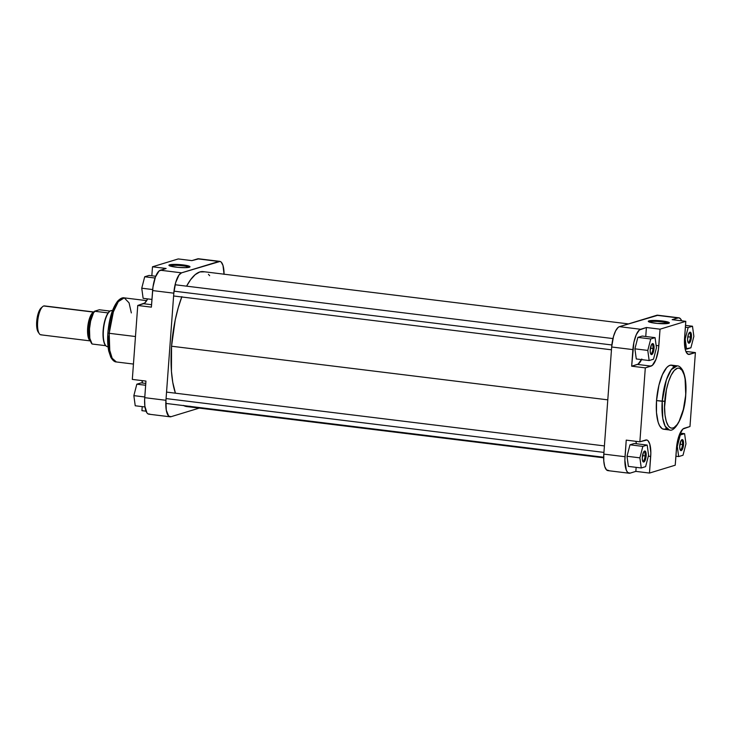 <?xml version="1.0" encoding="UTF-8"?>
<svg xmlns="http://www.w3.org/2000/svg" width="732" height="732" viewBox="0 0 732 732"><rect width="100%" height="100%" fill="white"/><g stroke="black" fill="none" stroke-linecap="round" stroke-linejoin="round"><path stroke-width="1.1" d="M690.404 337.095A4.758 1.583 97 0 0 689.123 332.895A4.758 1.583 -83 0 1 689.352 332.877A4.758 1.583 -83 0 1 690.404 337.095L687.787 336.775L690.404 337.095A4.758 1.583 -83 0 1 688.19 342.311A4.758 1.583 -83 0 1 687.97 342.237A4.758 1.583 97 0 0 690.404 337.095L691.438 337.104L690.404 337.095M687.613 338.266A5.563 1.848 -83 0 1 689.517 332.438A5.563 1.848 -83 0 1 691.438 337.104L690.258 341.926L688.757 343.189L687.888 341.981L687.568 339.328L688.455 334.213L689.553 332.41L690.633 332.383L691.438 337.104A5.563 1.848 -83 0 1 688.245 342.777A5.563 1.848 -83 0 1 687.613 338.266M682.517 444.525A4.758 1.583 97 0 0 681.236 440.316A4.758 1.583 -83 0 1 681.455 440.298A4.758 1.583 -83 0 1 682.517 444.525L679.9 444.196L682.517 444.525A4.758 1.583 -83 0 1 680.303 449.741A4.758 1.583 -83 0 1 680.083 449.668A4.758 1.583 97 0 0 682.517 444.525L683.551 444.525L682.517 444.525M679.726 445.697A5.563 1.848 -83 0 1 681.629 439.868A5.563 1.848 -83 0 1 683.551 444.525L682.709 448.588L680.87 450.619L680.001 449.411L679.68 446.758L680.906 440.865L682.041 439.621L683.038 440.216L683.551 444.525A5.563 1.848 -83 0 1 680.357 450.198A5.563 1.848 -83 0 1 679.726 445.697M645.112 455.926A4.758 1.583 97 0 0 643.821 451.726A4.758 1.583 -83 0 1 644.05 451.708A4.758 1.583 -83 0 1 645.112 455.926L642.495 455.606L645.112 455.926A4.758 1.583 -83 0 1 642.888 461.142A4.758 1.583 -83 0 1 642.678 461.068A4.758 1.583 97 0 0 645.112 455.926L646.146 455.935L645.112 455.926M642.312 457.107A5.563 1.848 -83 0 1 644.215 451.278A5.563 1.848 -83 0 1 646.146 455.935L644.956 460.767L643.465 462.02L642.595 460.821L642.275 458.168L643.501 452.275L644.636 451.022L645.624 451.626L646.146 455.935A5.563 1.848 -83 0 1 642.952 461.608A5.563 1.848 -83 0 1 642.312 457.107M652.999 348.505A4.758 1.583 97 0 0 651.718 344.305A4.758 1.583 -83 0 1 651.938 344.278A4.758 1.583 -83 0 1 652.999 348.505L650.382 348.176L652.999 348.505A4.758 1.583 -83 0 1 650.785 353.721A4.758 1.583 -83 0 1 650.565 353.648A4.758 1.583 97 0 0 652.999 348.505L654.033 348.505L652.999 348.505M650.208 349.676A5.563 1.848 -83 0 1 652.111 343.848A5.563 1.848 -83 0 1 654.033 348.505L653.182 352.568L651.352 354.599L650.483 353.391L650.162 350.738L651.389 344.845L652.523 343.601L653.52 344.196L654.033 348.505A5.563 1.848 -83 0 1 650.839 354.178A5.563 1.848 -83 0 1 650.208 349.676M668.398 323.398A9.754 1.345 4.2 0 0 659.788 321.632A9.754 1.345 4.2 0 0 649.65 321.778L648.945 320.881A10.559 1.455 -175.8 0 1 661.453 320.872A10.559 1.455 -175.8 0 1 669.249 323.068A10.559 1.455 -175.8 0 1 668.719 323.315L657.199 323.425L650.318 322.345L648.314 321.403L652.633 320.47L660.465 320.772L668.389 322.172L669.359 322.794L668.719 323.315A10.559 1.455 -175.8 0 1 657.665 323.462A10.559 1.455 -175.8 0 1 648.387 321.531A10.559 1.455 -175.8 0 1 648.945 320.881L649.65 321.778A9.754 1.345 -175.8 0 1 659.788 321.632A9.754 1.345 -175.8 0 1 668.398 323.398M674.053 366.439L671.052 365.122L668.874 365.79L666.651 367.656L662.405 374.692L658.946 385.151L656.531 400.587L664.802 401.301C665.022 392.681 669.67 370.987 677.402 368.233C685.079 366.293 686.68 386.084 685.619 394.951C685.399 403.57 680.751 425.265 673.019 428.019C665.342 429.968 663.741 410.176 664.802 401.301L662.213 401.282L662.771 418.347L665.178 426.244L669.377 429.94A32.29 10.724 -83 0 1 662.213 401.282L656.531 400.587A32.29 10.724 97 0 0 663.695 429.245L669.377 429.94C675.06 432.685 684.841 415.117 685.747 394.868L683.359 409.417L679.168 421.22L677.164 424.533L674.044 427.57L672.003 428.193L670.091 427.653L668.371 425.987L666.294 421.513L664.995 415.017L664.574 407.074L666.431 389.616L668.554 381.619L671.253 375.031L674.291 370.438L677.402 368.233L679.397 368.187L682.05 370.264L684.127 374.747L685.088 378.883L685.747 394.859C686.497 384.648 685.527 376.55 682.837 370.575C680.97 367.4 679.104 365.826 677.256 365.854L671.317 369.605L666.358 379.853L662.213 401.282A32.29 10.724 -83 0 1 677.256 365.854L671.573 365.149A32.29 10.724 97 0 0 656.531 400.587L656.476 412.528L658.123 422.144L659.514 425.594L662.167 428.696L664.217 429.263L666.394 428.604M641.808 359.019L638.075 364.152L631.661 366.192L633.885 342.42L636.264 334.68L639.356 330.004L646.411 327.506L660.044 329.18L685.793 321.33L684.429 341.469L685.491 350.344L686.296 352.339L688.4 354.38L695.4 352.586L689.974 426.527L682.919 429.016L679.269 435.055L676.826 445.001L675.224 465.204L649.476 473.064L650.839 452.925L649.778 444.05L647.994 440.691L646.868 440.014L639.869 441.808L645.304 367.867L652.349 365.369L656 359.339L658.443 349.393L660.044 329.18L685.793 321.33L672.159 319.655L678.555 317.789L680.275 318.548L681.684 320.826A18.611 6.185 -83 0 0 678.848 317.807A18.611 6.185 -83 0 0 677.933 317.898L656.723 315.291L619.428 326.664L618.147 327.396L615.639 330.846L613.498 336.455L611.668 346.995L603.808 454.105L603.781 460.995L604.724 466.531L606.508 469.889L608.859 470.539M657.94 315.263L619.428 326.664L640.637 329.272L646.411 327.506L645.752 336.491L646.411 327.506L660.044 329.18L658.827 345.769L656.137 345.44L658.827 345.769A18.611 6.185 -83 0 1 651.077 366.11L637.444 364.426A18.611 6.185 97 0 0 641.534 359.613M634.9 348.835L636.282 358.964L634.9 348.835L637.865 337.379L634.9 348.835L647.783 350.418L649.156 360.547L653.493 359.22L656.458 347.773L655.076 337.644L650.739 338.962L647.783 350.418L634.9 348.835M642.202 336.061L637.865 337.379L650.739 338.962L647.783 350.418L649.156 360.547L636.282 358.964L649.156 360.547L653.493 359.22L656.458 347.773L655.076 337.644L642.202 336.061L655.076 337.644L650.739 338.962L637.865 337.379L642.202 336.061M635.76 441.295L636.501 443.757A18.611 6.185 97 0 0 635.76 441.295M629.145 473.229A18.611 6.185 -83 0 1 625.018 456.713L603.808 454.105A18.611 6.185 97 0 0 607.935 470.63L629.145 473.229A18.611 6.185 -83 0 0 630.069 473.147L635.843 471.381L636.145 467.345L635.843 471.381L630.069 473.147L627.717 472.497L626.317 470.209L624.881 460.263L626.235 440.124L625.018 456.713L603.808 454.105L611.668 346.995L632.878 349.603L631.661 366.192L645.304 367.867L639.869 441.808L626.235 440.124L639.869 441.808L645.642 440.042A18.611 6.185 -83 0 1 646.566 439.95A18.611 6.185 -83 0 1 650.693 456.475L648.314 456.182L650.693 456.475L649.476 473.064L675.224 465.204L676.441 448.625A18.611 6.185 -83 0 1 684.191 428.284L689.974 426.527L695.4 352.586L689.626 354.352L687.833 354.132L689.626 354.352A18.611 6.185 -83 0 1 688.702 354.434A18.611 6.185 -83 0 1 684.576 337.919L685.793 321.33L672.159 319.655L677.933 317.898L656.723 315.291A18.611 6.185 97 0 1 657.638 315.199L678.848 317.807M629.978 444.809L627.013 456.265L628.385 466.394L627.013 456.265L629.978 444.809L634.315 443.482L629.978 444.809L642.852 446.392L639.887 457.848L641.269 467.977L645.606 466.65L648.57 455.194L647.189 445.065L642.852 446.392L629.978 444.809M635.843 471.381L649.476 473.064L635.843 471.381M685.875 351.415L695.4 352.586L685.875 351.415M611.668 346.995L632.878 349.603A18.611 6.185 -83 0 1 640.637 329.272L619.428 326.664A18.611 6.185 97 0 0 611.668 346.995M645.304 367.867L631.661 366.192L637.444 364.426L651.077 366.11L645.304 367.867M649.183 321.988A9.754 1.345 -175.8 0 1 649.65 321.778A9.754 1.345 4.2 0 0 649.183 321.988M677.301 446.438L678.674 456.567L683.011 455.24L685.976 443.793L684.603 433.664L680.257 434.982L677.301 446.438L678.674 456.567L675.883 456.219L678.674 456.567L683.011 455.24L685.976 443.793L684.603 433.664L680.101 433.106L684.603 433.664L679.342 434.872L680.257 434.982L677.301 446.438L676.661 446.355L677.301 446.438M634.315 443.482L647.189 445.065L642.852 446.392L639.887 457.848L627.013 456.265L639.887 457.848L641.269 467.977L628.385 466.394L641.269 467.977L645.606 466.65L648.57 455.194L647.189 445.065L634.315 443.482M688.153 327.552L685.189 339.007L686.561 349.137L690.907 347.81L693.863 336.363L692.49 326.234L688.153 327.552L685.189 339.007L684.512 338.925L685.189 339.007L686.561 349.137L685.134 348.963L690.907 347.81L693.863 336.363L692.49 326.234L685.491 325.374L692.49 326.234L688.153 327.552L685.362 327.213L688.153 327.552M181.765 296.982A67.975 22.573 97 0 0 171.553 346.218A67.975 22.573 97 0 0 175.424 393.185L172.752 382.314L171.444 371.371L171.553 346.218L607.789 399.846L171.553 346.218L175.222 319.985L178.233 307.715L181.884 296.652M183.814 405.629A67.975 22.573 97 0 0 186.642 406.553L603.662 457.811M183.43 405.409L186.669 406.553M187.731 406.608L190 406.233M209.663 275.68L208.437 274.326M204.329 271.847L199.863 271.947L195.206 274.628L190.54 279.789L186.596 286.157A67.975 22.573 97 0 1 203.221 271.627L628.477 323.901M170.263 265.707A9.754 1.345 4.2 0 0 169.797 265.917A9.754 1.345 -175.8 0 1 170.263 265.707L170.263 265.707A9.754 1.345 -175.8 0 1 180.401 265.56A9.754 1.345 -175.8 0 1 189.021 267.326A9.754 1.345 4.2 0 0 180.401 265.56A9.754 1.345 4.2 0 0 170.263 265.707L169.568 264.81L170.263 265.707M189.341 267.244A10.559 1.455 -175.8 0 1 178.279 267.39A10.559 1.455 -175.8 0 1 169.01 265.46A10.559 1.455 -175.8 0 1 169.568 264.81L181.088 264.7L187.959 265.78L189.972 266.723L185.654 267.656L177.821 267.354L169.888 265.954L168.927 265.332L169.568 264.81A10.559 1.455 -175.8 0 1 182.067 264.801A10.559 1.455 -175.8 0 1 189.863 266.997A10.559 1.455 -175.8 0 1 189.341 267.244M133.444 364.06L116.379 361.965L112.17 358.268L109.763 350.363L109.205 333.298L107.888 332.95L109.205 333.298A32.29 10.724 97 0 0 116.379 361.965C114.503 361.974 112.636 360.382 110.77 357.189L108.748 351.086C107.677 345.897 107.394 339.858 107.888 332.941C109.141 318.63 112.399 308.026 117.669 301.127C120.258 298.482 122.454 297.402 124.257 297.869A32.29 10.724 97 0 0 109.205 333.298L135.466 336.528L109.205 333.298L113.359 311.878L118.31 301.63L124.257 297.869L129.061 302.856L131.33 312.921M198.875 258.826L191.875 260.619L178.242 258.936L152.494 266.796L166.127 268.47L159.082 270.959L155.431 276.998L152.988 286.944L151.387 307.147L137.753 305.473L132.318 379.414L145.952 381.088L144.634 399.471L144.854 406.114L146.931 412.857L147.992 413.882L149.785 414.102M107.842 335.768L108.546 348.926L109.507 353.062L111.575 357.545M118.538 300.98L115.446 304.814L112.609 310.789L109.644 321.174L108.272 329.912M141.852 380.585L142.594 383.037A18.611 6.185 97 0 0 141.852 380.585M142.228 406.626L141.926 410.67L146.034 411.174L141.926 410.67L142.228 406.626M170.08 416.801L148.87 414.193A18.611 6.185 97 0 1 144.735 397.677L165.944 400.285L173.813 293.175L152.604 290.567L151.387 307.147L137.753 305.473L143.527 303.716A18.611 6.185 97 0 0 147.626 298.894L144.799 302.984L137.753 305.473L132.318 379.414L145.952 381.088L144.735 397.677L165.944 400.285A18.611 6.185 -83 0 0 170.08 416.801A18.611 6.185 -83 0 0 171.004 416.709L199.241 408.099L171.004 416.709L168.653 416.06L166.274 410.167L165.944 400.285L173.813 293.175L175.643 282.634L179.011 274.985L181.563 272.835L218.859 261.461L197.649 258.853L191.875 260.619L178.242 258.936L152.494 266.796L151.835 275.781L152.494 266.796L166.127 268.47L160.354 270.227L181.563 272.835L220.085 261.434L221.21 262.111L222.995 265.469L224.056 274.344M181.563 272.835L160.354 270.227A18.611 6.185 97 0 0 152.604 290.567L173.813 293.175A18.611 6.185 -83 0 1 181.563 272.835M219.783 261.37L198.573 258.771A18.611 6.185 97 0 0 197.649 258.853L218.859 261.461A18.611 6.185 -83 0 1 219.783 261.37A18.611 6.185 -83 0 1 224.056 274.189M143.527 303.716L151.561 304.704L143.527 303.716M135.228 405.766L133.855 395.637L136.82 384.19L141.157 382.863L145.787 383.431L141.157 382.863L136.82 384.19L145.65 385.27L136.82 384.19L133.855 395.637L144.79 396.982L133.855 395.637L135.228 405.766L144.973 406.965L135.228 405.766M143.124 298.336L141.743 288.207L144.707 276.76L149.044 275.433L155.724 276.257L149.044 275.433L144.707 276.76L155.056 278.032L144.707 276.76L141.743 288.207L152.686 289.552L141.743 288.207L143.124 298.336L151.954 299.425L143.124 298.336M603.927 452.403L166.073 398.574L603.927 452.403M611.861 344.973L173.996 291.153L611.861 344.973M90.329 340.581L88.032 335.951L88.115 324.596L90.969 315.199L93.705 312.326A0.805 0.759 -107 0 0 93.705 312.473A0.805 0.759 73 0 1 93.705 312.326L91.738 313.982L89.908 317.551L87.849 326.628L87.977 335.649L89.057 339.154L90.677 340.728M92.635 314.668L89.039 325.401L89.761 338.01A13.551 4.502 97 0 1 88.956 326.06A13.551 4.502 97 0 1 92.635 314.668M94.437 312.061L44.442 305.912A14.567 4.84 97 0 0 43.719 305.985A14.567 4.84 -83 0 1 45.128 306.159M112.499 310.615L111.877 310.533A18.209 6.048 97 0 0 110.98 310.624L112.426 310.798L110.98 310.624A18.209 6.048 -83 0 1 112.463 310.697M90.402 340.838A14.567 4.84 -83 0 1 87.822 326.243A14.567 4.84 -83 0 1 93.723 312.125L43.719 305.985L93.723 312.125A14.567 4.84 -83 0 1 93.934 312.079M110.441 310.844A18.007 5.984 97 0 0 110.276 310.917A18.007 5.984 97 0 0 108.126 312.912L94.492 311.237L99.305 309.764L94.492 311.237L93.595 312.665L90.64 321.037L89.505 328.778L89.807 338.294L92.086 344.013L105.719 345.687A18.007 5.984 -83 0 1 103.139 330.452A18.007 5.984 -83 0 1 108.126 312.912L94.492 311.237A18.007 5.984 97 0 0 89.505 328.778A18.007 5.984 97 0 0 92.086 344.013L105.719 345.687A18.007 5.984 97 0 0 105.975 345.916A18.007 5.984 97 0 0 106.122 346.026M41.202 307.907L38.302 313.122L36.81 320.277L36.783 327.414L38.576 332.52M41.605 334.762A14.567 4.84 -83 0 1 39.308 333.691A14.567 4.84 -83 0 1 37.863 319.783A14.567 4.84 -83 0 1 42.639 306.635A14.567 4.84 -83 0 1 43.719 305.985A14.567 4.84 97 0 0 37.744 320.836A14.567 4.84 97 0 0 40.891 334.826L90.887 340.975M90.649 340.929L89.002 339.328L87.913 335.778L87.959 325.209L90.301 316.361L92.223 313.195L94.208 312.052M99.305 309.764L109.974 311.082L99.305 309.764M108.043 346.657A18.209 6.048 -83 0 1 106.259 346.145A18.209 6.048 -83 0 1 103.651 327.863A18.209 6.048 -83 0 1 110.614 310.761A18.209 6.048 -83 0 1 110.98 310.624A18.209 6.048 97 0 0 103.505 329.19A18.209 6.048 97 0 0 107.439 346.675L108.052 346.748M110.276 310.917L108.126 312.912A18.007 5.984 97 0 0 103.139 330.452A18.007 5.984 97 0 0 105.719 345.687L106.259 346.117M42.639 306.635L41.129 307.971A12.947 4.301 97 0 0 36.884 319.655A12.947 4.301 97 0 0 38.174 332.026L39.308 333.691M124.257 297.869L146.702 300.632M165.816 403.414L603.671 457.244M166.548 392.096L604.403 445.916M173.612 295.975L611.467 349.805M175.094 284.748L612.949 338.568"/></g></svg>
